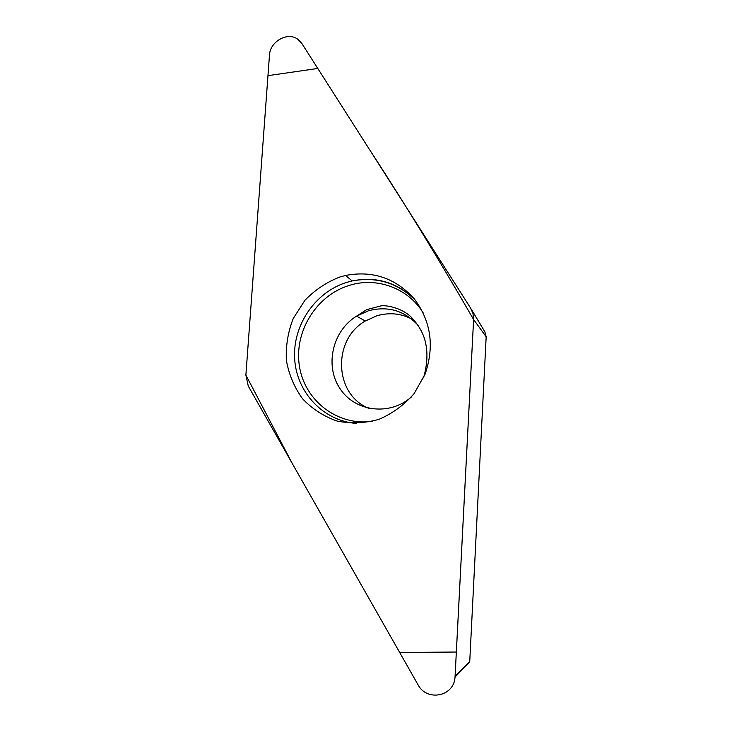 <?xml version="1.0" encoding="UTF-8"?>
<svg xmlns="http://www.w3.org/2000/svg" width="732" height="732" viewBox="0 0 732 732"><rect width="100%" height="100%" fill="white"/><g stroke="black" fill="none" stroke-linecap="round" stroke-linejoin="round"><path stroke-width="1.1" d="M414.422 320.479C402.655 313.561 390.147 311.997 376.879 315.767L365.305 321C332.053 339.721 334.057 394.941 369.129 408.438M471.161 309.005L484.877 331.843L486.167 336.793L469.715 662.012L455.039 677.045L473.604 319.518L473 313.561L470.639 308.135L301.84 43.462L297.961 39.372C287.777 31.403 269.925 41.431 269.468 55.248L245.879 375.123L248.285 386.112L417.917 684.566C426.756 702.006 454.169 696.626 455.039 677.045M339.996 276.952C326.692 282.095 314.998 289.881 304.915 300.303L293.285 318.42C287.969 331.98 285.663 345.971 286.377 360.373C288.902 374.51 294.282 387.301 302.536 398.748C312.244 408.95 323.754 416.38 337.059 421.046C350.967 423.819 364.939 423.252 378.975 419.345C392.48 413.534 404.201 404.952 414.12 393.606L425.1 374.125C434.643 346.227 430.992 321.083 414.138 298.702C395.564 278.123 372.725 270.364 345.623 275.442L339.996 276.952M245.879 375.113L292.727 464.308L399.672 652.459L456.356 652.029L473.604 319.536C439.072 259.622 404.037 202.444 368.507 148.001L317.789 68.46L267.967 75.652L245.879 375.113M455.103 676.231L469.743 661.664M486.167 336.793L473.604 319.518M356.539 423.444C323.361 421.046 296.588 392.453 294.667 358.964C292.507 325.484 315.071 292.15 346.73 282.369L352.165 280.923C376.202 276.174 397.055 282.332 414.696 299.397M423.27 313.058C408.136 287.932 376.458 276.595 349.008 285.489C316.023 295.591 293.724 332.172 299.47 366.494C304.832 400.889 337.8 426.353 372.515 421.293M411.393 396.973C389.68 416.27 354.864 411.732 339.895 388.463C324.486 365.515 332.575 330.763 356.548 316.151L368.388 310.78C387.987 305.674 404.604 310.597 418.228 325.539M415.511 300.422C397.842 282.909 376.724 276.403 352.165 280.923L345.623 275.442M365.305 321L356.548 316.151L366.686 309.636L381.079 305.866C387.31 304.997 402.335 308.3 411.192 317.093C419.116 325.511 423.965 334.35 425.731 343.628C427.872 353.821 427.14 365.222 423.535 377.849"/></g></svg>
